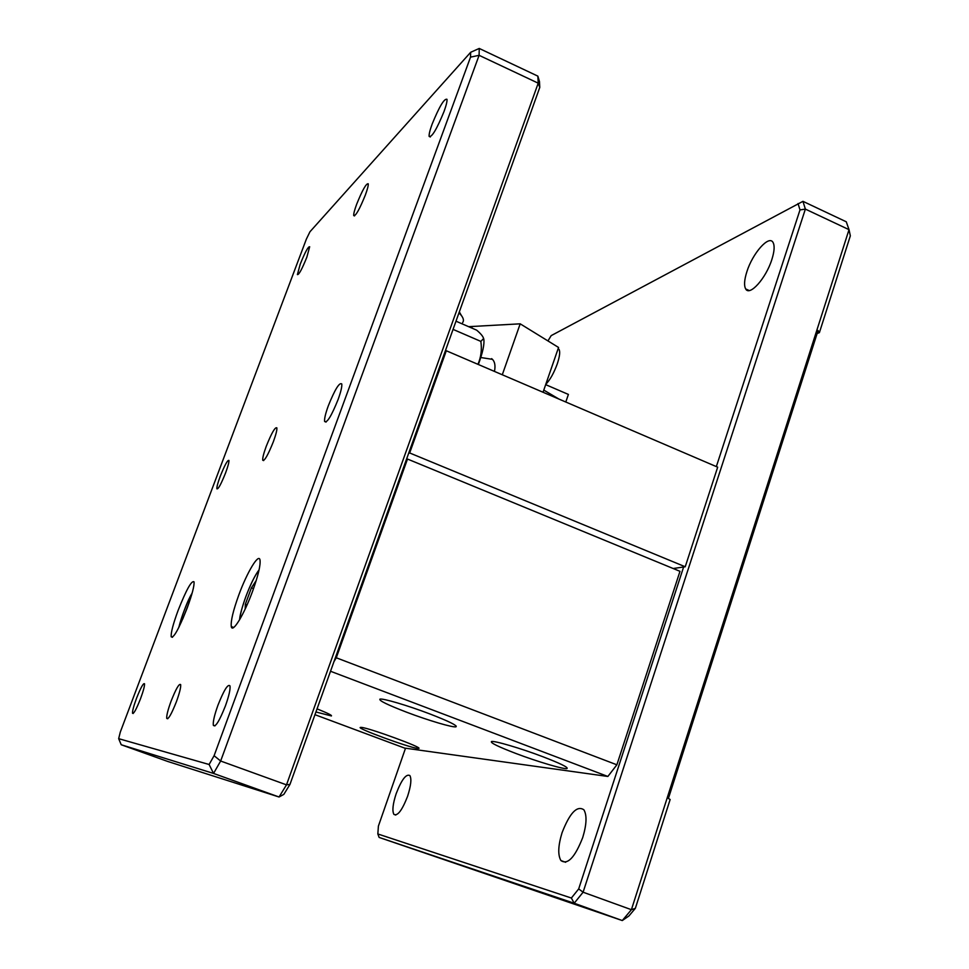 <?xml version="1.0" encoding="UTF-8"?>
<svg xmlns="http://www.w3.org/2000/svg" width="969" height="969" viewBox="0 0 969 969"><rect width="100%" height="100%" fill="white"/><g stroke="black" fill="none" stroke-linecap="round" stroke-linejoin="round"><path stroke-width="1.45" d="M543.791 390.095L558.907 399.058M543.04 392.251L558.556 347.459L520.196 323.828L468.645 326.674M494.456 371.406C495.571 365.931 494.905 361.909 492.47 359.354L491.61 358.651M502.293 374.773L520.196 323.828M217.94 705.238C223.96 690.061 227.981 683.617 230.004 685.907C230.465 689.359 228.938 696.008 225.426 705.88C219.345 721.19 215.312 727.671 213.337 725.309C212.877 721.784 214.415 715.086 217.94 705.238M136.52 698.31C140.699 687.736 143.364 682.879 144.514 683.739C144.72 685.907 143.4 690.885 140.553 698.649C136.338 709.296 133.661 714.165 132.535 713.269C132.341 711.052 133.674 706.062 136.52 698.31M171.041 701.253C175.983 688.777 179.18 683.23 180.67 684.611C180.973 687.3 179.556 693.005 176.406 701.701C171.428 714.274 168.206 719.834 166.753 718.404C166.45 715.655 167.891 709.938 171.041 701.253M432.126 124.141C439.296 106.59 444.25 98.305 446.988 99.298C447.242 101.273 446.261 105.342 444.032 111.496C436.765 129.228 431.799 137.537 429.146 136.423C428.892 134.412 429.873 130.318 432.126 124.141M356.653 204.265C362.406 190.045 366.27 183.214 368.244 183.783C368.45 185.442 367.493 189.197 365.349 195.035C359.523 209.377 355.659 216.232 353.733 215.578C353.528 213.883 354.509 210.116 356.653 204.265M300.233 264.162C305.029 252.255 308.166 246.453 309.668 246.756L306.858 257.136C302.025 269.14 298.864 274.954 297.398 274.602L300.233 264.162M328.285 405.878C334.899 389.453 339.392 382.137 341.766 383.93C342.13 386.534 340.906 391.706 338.12 399.458C331.434 416.04 326.928 423.38 324.615 421.479C324.264 418.826 325.487 413.63 328.285 405.878M220.217 476.348C224.711 465.096 227.618 459.778 228.938 460.42C229.12 462.177 228.006 466.319 225.607 472.836C221.077 484.173 218.17 489.502 216.874 488.812C216.693 487.019 217.819 482.865 220.217 476.348M266.245 446.334C271.599 432.961 275.148 426.796 276.868 427.862C277.122 429.982 275.959 434.584 273.367 441.694C267.953 455.176 264.416 461.353 262.732 460.227C262.478 458.058 263.653 453.431 266.245 446.334M238.846 594.881C247.083 572.291 258.759 552.79 260.007 559.973C260.685 565.133 258.202 575.61 252.534 591.381C244.091 614.6 232.403 633.726 231.288 626.555C230.634 621.177 233.154 610.615 238.846 594.881M178.126 610.385C186.327 589.709 191.632 580.189 194.03 581.836C194.442 585.676 192.153 594.433 187.162 608.072C178.841 629.014 173.524 638.583 171.198 636.803C170.81 632.793 173.124 623.988 178.126 610.385M417.518 748.383L418.669 748.419C424.022 748.02 368.814 727.78 361.304 727.392L360.432 727.404C355.514 727.937 408.761 747.499 417.518 748.383M515.787 753.434C537.48 761.695 564.564 769.713 567.047 768.526C568.318 767.363 560.312 763.451 543.04 756.789C520.85 748.322 493.706 740.352 491.44 741.564C490.278 742.811 498.393 746.772 515.787 753.434M315.93 711.985L331.398 715.946C332.246 715.413 327.461 713.051 317.045 708.86M406.798 712.276C428.201 720.415 453.347 727.876 456.024 726.786C457.416 725.502 448.574 721.178 429.509 713.802C407.658 705.468 382.44 698.055 379.945 699.146C378.697 700.539 387.648 704.911 406.798 712.276M462.649 322.568C464.066 320.691 463.533 318.195 461.038 315.095L458.967 312.878M558.132 348.719L559.028 349.385C560.288 351.723 559.694 356.568 557.26 363.908C553.893 373.077 550.077 379.872 545.789 384.318M746.881 271.671C752.574 253.321 768.95 234.704 773.02 242.407C774.812 245.642 774.425 251.346 771.857 259.522C766.019 278.357 749.534 296.599 745.694 288.944C743.877 285.649 744.277 279.896 746.881 271.671M396.2 793.587C401.614 779.633 406.168 773.625 409.875 775.563C411.716 778.991 410.953 785.895 407.598 796.264C402.123 810.326 397.556 816.358 393.898 814.372C392.057 810.859 392.82 803.931 396.2 793.587M562.081 832.65C569.796 812.87 577.052 805.251 583.871 809.781C587.057 815.208 586.681 824.449 582.732 837.507C574.908 857.468 567.64 865.16 560.93 860.557C557.708 854.985 558.096 845.683 562.081 832.65M461.644 315.87L459.294 311.957M817.121 333.518L819.386 332.658L818.078 330.526L668.392 798.468L670.148 799.486L635.349 908.341L631.413 909.697L849.026 229.665L846.276 221.792L802.95 201.334L551.179 335.625L547.945 340.918M407.489 459.04L336.279 657.781L616.878 764.807L679.984 571.322L407.489 459.04L406.411 459.524L445.146 351.456L446.297 350.754L409.669 452.959L685.228 566.768L673.164 568.512M408.591 453.456L409.669 452.959M405.514 748.213L378.407 826.085L377.837 833.97L379.133 837.434L622.268 920.55L628.893 915.996L635.349 908.341M379.133 837.434L574.193 903.241L622.268 920.55L631.413 909.697L583.096 892.207L805.372 209.098L849.026 229.665L850.334 235.842L819.386 332.658M377.837 833.97L571.371 898.033L578.687 888.924L683.617 566.998M578.687 888.924L583.096 892.207L574.193 903.241L571.371 898.033M716.345 466.586L799.994 209.922L805.372 209.098L802.95 201.334M446.297 350.754L717.678 467.167L685.228 566.768M545.668 384.645L568.403 394.431L565.799 402.014M799.994 209.922L798.032 203.526M189.064 602.803L182.729 619.046M256.228 580.516L251.431 587.808L245.327 604.329L245.181 609.004M253.527 588.619L251.431 587.808M247.022 604.983L245.327 604.329M478.335 364.489C482.695 352.728 484.524 344.31 483.822 339.223L483.47 338.048M455.987 321.187L476.651 330.15C480.818 333.675 483.131 336.473 483.579 338.556L480.854 341.403C482.017 349.639 481.036 357.282 477.935 364.32M480.854 341.403L453.056 329.387M616.878 764.807L607.866 776.46L404.582 748.08L314.961 714.686M336.279 657.781L333.978 661.621L406.411 459.524M330.526 671.263L607.866 776.46M470.534 57.135L470.68 52.278L309.947 231.785L306.374 239.101L120.301 732.079L118.666 738.669L209.11 764.493L214.101 755.711L470.534 57.135L479.098 55.318L538.219 83.177L539.781 87.404L539.479 81.578L537.868 76.139L538.219 83.177L286.497 784.854L279.048 797.002L283.844 794.362L289.985 784.369L286.497 784.854L220.653 761.028L479.098 55.318L479.243 48.45L537.868 76.139M209.11 764.493L213.543 773.432L279.048 797.002L167.504 761.38L121.222 744.749L213.543 773.432L220.653 761.028L214.101 755.711M289.985 784.369L333.978 661.621M445.146 351.456L539.781 87.404M118.666 738.669L121.222 744.749M470.68 52.278L479.243 48.45M471.721 328.007L472.206 326.65M239.815 619.373C240.215 614.189 242.226 606.618 245.835 596.686C250.559 584.234 254.968 575.344 259.05 569.99M178.768 627.549C181.845 615.545 186.302 604.087 192.128 593.161M492.47 359.354L480.781 357.513M456.254 726.132L456.024 726.786M259.086 569.808C254.956 575.283 250.535 584.246 245.811 596.698C241.79 608.217 239.718 615.896 239.609 619.736M459.597 312.309L461.038 315.095M565.642 862.277L560.93 860.557M395.776 815.062L393.898 814.372M749.194 290.543L745.694 288.944M483.822 339.223L483.579 338.556M192.153 593.064C187.707 600.368 183.226 611.899 178.696 627.694M172.482 637.287L171.198 636.803M233.699 627.464L231.288 626.555M263.629 460.59L262.732 460.227M326.056 422.084L324.615 421.479M354.509 215.93L353.733 215.578M430.345 136.968L429.146 136.423M167.722 718.756L166.753 718.404M133.165 713.499L132.535 713.269M214.948 725.902L213.337 725.309"/></g></svg>
